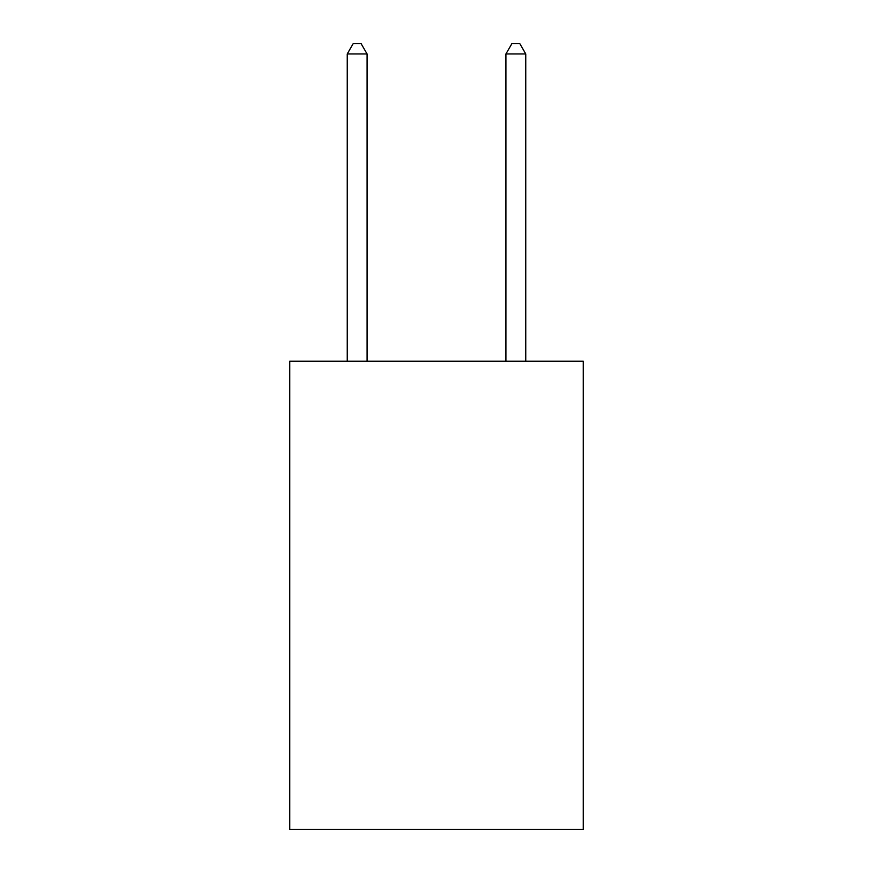 <?xml version="1.0" encoding="UTF-8"?>
<svg xmlns="http://www.w3.org/2000/svg" width="873" height="873" viewBox="0 0 873 873"><rect width="100%" height="100%" fill="white"/><g stroke="black" fill="none" stroke-linecap="round" stroke-linejoin="round"><path stroke-width="1.31" d="M583.295 361.204L583.295 829.35L289.705 829.35L289.705 361.204L583.295 361.204M367.075 361.204L367.075 53.962L347.236 53.962L347.236 361.204M347.236 53.962L353.183 43.65L361.116 43.65L367.075 53.962M525.764 361.204L525.764 53.962L505.925 53.962L505.925 361.204M505.925 53.962L511.884 43.65L519.817 43.65L525.764 53.962"/></g></svg>
